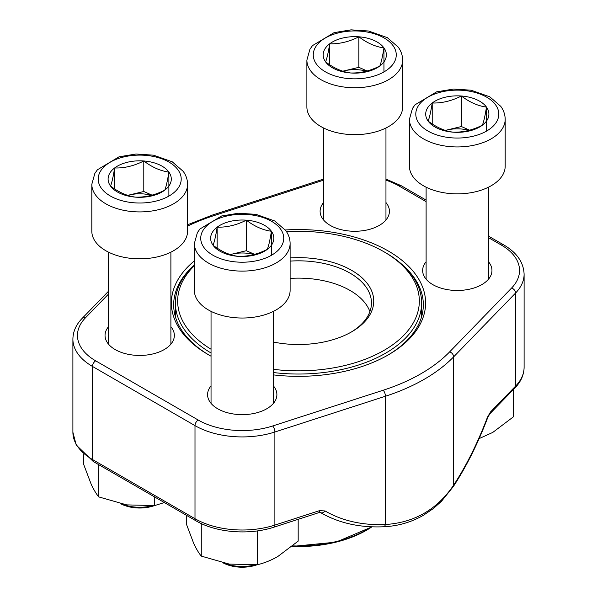 <?xml version="1.0" encoding="UTF-8"?>
<svg xmlns="http://www.w3.org/2000/svg" width="597" height="597" viewBox="0 0 597 597"><rect width="100%" height="100%" fill="white"/><g stroke="black" fill="none" stroke-linecap="round" stroke-linejoin="round"><path stroke-width="0.9" d="M154.526 505.577A28.074 16.209 180 0 1 120.795 503.793M143.795 160.974A31.589 18.238 180 0 1 168.876 172.063A31.589 18.238 180 0 1 164.779 190.152A31.589 18.238 180 0 1 135.601 197.144A31.589 18.238 180 0 1 110.52 186.055A31.589 18.238 180 0 1 114.617 167.966A31.589 18.238 180 0 1 143.795 160.974C152.131 167.279 160.489 170.973 168.876 172.063C167.518 180.69 166.153 186.719 164.779 190.152C155.041 195.1 145.317 197.428 135.601 197.144C127.273 196.077 118.907 192.383 110.52 186.055C111.885 182.667 113.251 176.637 114.617 167.966C124.333 168.257 134.056 165.921 143.795 160.974L143.795 191.503L152.056 195.159M187.577 231.188A47.879 27.641 180 0 1 139.698 258.829A47.879 27.641 180 0 1 91.819 231.188L91.819 184.272A47.879 27.641 180 0 0 139.698 211.913A47.879 27.641 180 0 0 187.577 184.272L187.577 231.188M121.758 503.995A31.193 18.007 0 0 0 152.22 505.756M168.876 172.063L168.876 196.092M127.773 195.376A27.358 15.798 180 0 1 129.206 195.003L143.795 191.503M127.721 195.361L129.206 195.003A27.358 15.798 180 0 1 151.451 195.323M114.617 167.966L114.617 188.913M461.399 96.005A31.589 18.238 180 0 1 486.48 107.094A31.589 18.238 180 0 1 482.383 125.183A31.589 18.238 180 0 1 453.205 132.176A31.589 18.238 180 0 1 428.124 121.087A31.589 18.238 180 0 1 432.221 102.997A31.589 18.238 180 0 1 461.399 96.005C469.727 102.311 478.093 106.005 486.48 107.094C485.115 115.721 483.749 121.751 482.383 125.183C472.645 130.131 462.921 132.459 453.205 132.176C444.869 131.109 436.511 127.415 428.124 121.087C429.482 117.691 430.847 111.669 432.221 102.997C441.937 103.288 451.66 100.953 461.399 96.005L461.399 126.534L469.66 130.191M505.181 166.212A47.879 27.641 180 0 1 457.302 193.861A47.879 27.641 180 0 1 409.423 166.212L409.423 119.303A47.879 27.641 180 0 0 457.302 146.944A47.879 27.641 180 0 0 505.181 119.303L505.181 166.212M486.48 107.094L486.48 131.124M445.369 130.407A27.358 15.798 180 0 1 446.81 130.034L461.399 126.534M445.325 130.392L446.81 130.034A27.358 15.798 180 0 1 469.048 130.355M432.221 102.997L432.221 123.945M358.864 36.805A31.589 18.238 180 0 1 383.946 47.894A31.589 18.238 180 0 1 379.849 65.983A31.589 18.238 180 0 1 350.67 72.976A31.589 18.238 180 0 1 325.589 61.887A31.589 18.238 180 0 1 329.686 43.805A31.589 18.238 180 0 1 358.864 36.805C367.192 43.111 375.558 46.805 383.946 47.894C382.58 56.521 381.214 62.551 379.849 65.983C370.11 70.931 360.387 73.267 350.67 72.976C342.335 71.909 333.977 68.215 325.589 61.887C326.947 58.499 328.313 52.469 329.686 43.805C339.402 44.088 349.126 41.753 358.864 36.805L358.864 67.334L367.125 70.991M402.647 107.02A47.879 27.641 180 0 1 354.767 134.661A47.879 27.641 180 0 1 306.888 107.02L306.888 60.103A47.879 27.641 180 0 0 354.767 87.744A47.879 27.641 180 0 0 402.647 60.103L402.647 107.02M383.946 47.894L383.946 71.931M342.835 71.207A27.358 15.798 180 0 1 344.275 70.834L358.864 67.334M342.79 71.192L344.275 70.834A27.358 15.798 180 0 1 366.513 71.155M329.686 43.805L329.686 64.752M257.061 564.769A28.074 16.209 180 0 1 223.33 562.993M246.33 220.174A31.589 18.238 180 0 1 271.411 231.263A31.589 18.238 180 0 1 267.314 249.352A31.589 18.238 180 0 1 238.136 256.344A31.589 18.238 180 0 1 213.054 245.255A31.589 18.238 180 0 1 217.151 227.166A31.589 18.238 180 0 1 246.33 220.174C254.665 226.472 263.023 230.173 271.411 231.263C270.053 239.89 268.687 245.919 267.314 249.352C257.583 254.3 247.852 256.628 238.136 256.344C229.808 255.277 221.442 251.583 213.054 245.255C214.42 241.86 215.786 235.83 217.151 227.166C226.867 227.45 236.591 225.121 246.33 220.174L246.33 250.703L254.591 254.359M290.112 290.381A47.879 27.641 180 0 1 242.233 318.029A47.879 27.641 180 0 1 194.353 290.381L194.353 243.472A47.879 27.641 180 0 0 242.233 271.113A47.879 27.641 180 0 0 290.112 243.472L290.112 290.381M224.293 563.195A31.193 18.007 0 0 0 254.755 564.956M271.411 231.263L271.411 255.292M230.308 254.576A27.358 15.798 180 0 1 231.74 254.203L246.33 250.703M230.255 254.553L231.74 254.203A27.358 15.798 180 0 1 253.986 254.523M217.151 227.166L217.151 248.113M211.04 356.2A127.109 73.386 180 0 1 208.622 354.842L208.622 354.842A127.109 73.386 180 0 1 194.353 260.874M285.299 229.964A127.109 73.386 180 0 1 413.243 271.381A127.109 73.386 180 0 1 388.378 354.842A127.109 73.386 180 0 1 273.426 374.894M170.891 326.716A34.656 20.007 180 0 1 164.205 349.581A34.656 20.007 180 0 1 115.191 349.581L115.191 349.581A34.656 20.007 180 0 1 108.505 326.716M273.426 385.916A34.656 20.007 180 0 1 266.74 408.781A34.656 20.007 180 0 1 217.726 408.781L217.726 408.781A34.656 20.007 180 0 1 211.04 385.916M385.961 202.555A34.656 20.007 180 0 1 379.274 225.412A34.656 20.007 180 0 1 330.26 225.412L330.26 225.412A34.656 20.007 180 0 1 323.574 202.555M488.495 261.747A34.656 20.007 180 0 1 481.809 284.612A34.656 20.007 180 0 1 432.795 284.612L432.795 284.612A34.656 20.007 180 0 1 426.109 261.747M320.574 512.614A4.56 3.142 -59.7 0 0 325.067 510.95A168.705 120.169 135.9 0 0 385.431 524.517C414.437 522.606 437.176 509.472 453.645 485.137L453.645 356.857A177.839 102.677 180 0 1 385.431 396.244L274.889 432.004A66.804 38.566 180 0 1 194.995 425.631L92.46 366.431A66.804 38.566 180 0 1 72.894 339.156L72.894 432.235A66.804 38.566 0 0 0 92.46 459.511L92.46 366.431A4.56 2.634 -60 0 1 95.684 360.842L198.219 420.042A62.245 35.939 0 0 0 272.657 425.982L383.199 390.229A173.279 100.042 0 0 0 449.668 351.849L511.599 288.03A62.245 35.939 0 0 0 501.316 245.054L488.495 237.658M387.565 355.305A124.833 72.073 0 0 0 423.333 304.813A124.833 72.073 0 0 0 403.594 265.926M193.406 265.926A124.833 72.073 0 0 0 173.667 304.813A124.833 72.073 0 0 0 209.435 355.305M489.861 413.781A4.56 3.246 -135.9 0 0 490.57 411.893L487.465 417.191A4.56 0.5 -159.3 0 1 487.756 417.519L489.861 413.781L514.875 388.013A4.56 3.246 -135.9 0 0 515.577 386.125L515.577 293.037L453.645 356.857A4.56 3.246 -135.9 0 0 449.668 351.849M198.219 420.042A4.56 2.634 -60 0 0 194.995 425.631L194.995 518.711A4.56 2.634 120 0 0 195.943 520.793L93.408 461.6A4.56 2.634 120 0 1 92.46 459.511L194.995 518.711A66.804 38.566 0 0 0 274.889 525.084L319.529 510.644A4.56 1.821 72.1 0 1 318.716 512.681M290.112 257.919A75.237 43.439 180 0 1 366.297 282.254A75.237 43.439 180 0 1 351.7 331.805A75.237 43.439 180 0 1 273.426 342.044M273.426 369.334A120.84 69.767 0 0 0 404.706 334.365A120.84 69.767 0 0 0 383.946 251.755A120.84 69.767 0 0 0 286.5 231.666M194.353 265.702A120.84 69.767 0 0 0 211.04 349.23M211.04 352.976A123.116 71.08 180 0 1 175.384 302.948A123.116 71.08 180 0 1 194.353 265.038M383.946 251.755L385.558 252.688A123.116 71.08 180 0 1 421.616 302.948A123.116 71.08 180 0 1 273.426 372.543M369.901 311.604A72.961 42.126 0 0 0 290.112 278.418M350.887 332.268A72.961 42.126 0 0 0 371.461 302.948A72.961 42.126 0 0 0 290.112 261.105M154.69 496.98L154.69 505.562L126.713 504.89L98.744 496.905C96.304 493.973 93.804 489.809 91.251 484.413L83.752 464.608L83.752 454.571M164.354 502.555L154.69 505.562M98.744 464.682L98.744 496.905M298.179 519.323L298.179 541.113L277.702 556.591C270.725 560.516 263.904 563.24 257.225 564.755L229.255 564.09L201.279 556.106C198.838 553.173 196.338 549.009 193.786 543.613L186.286 523.8L186.286 515.226M257.486 530.882L257.225 564.755M201.279 523.562L201.279 556.106M257.225 531.121L256.852 530.972M513.248 389.684L513.248 416.945L492.771 432.422L479.115 438.608M178.025 169.869A41.499 23.955 0 0 0 106.759 164.496A41.499 23.955 0 0 0 134.318 202.816A41.499 23.955 0 0 0 178.025 169.869M495.622 104.9A41.499 23.955 0 0 0 424.355 99.52A41.499 23.955 0 0 0 451.922 137.847A41.499 23.955 0 0 0 495.622 104.9M393.087 45.708A41.499 23.955 0 0 0 321.82 40.327A41.499 23.955 0 0 0 349.387 78.647A41.499 23.955 0 0 0 393.087 45.708M280.56 229.069A41.499 23.955 0 0 0 209.293 223.688A41.499 23.955 0 0 0 236.852 262.016A41.499 23.955 0 0 0 280.56 229.069M195.943 520.793C216.136 532.77 249.33 535.375 274.06 527.129A4.56 1.821 72.1 0 0 274.889 525.084L274.889 432.004A4.56 1.821 -107.9 0 0 272.657 425.982M383.431 526.778A4.56 2.5 -92.5 0 0 385.431 524.517L385.431 396.244A4.56 1.821 -107.9 0 0 383.199 390.229M325.067 510.95L319.529 510.644M487.756 417.519C477.966 443.347 466.541 466.287 453.481 486.346A4.56 2.358 -146.8 0 0 453.645 485.137A168.705 67.334 107.9 0 0 487.465 417.191M490.57 411.893L515.577 386.125A66.804 38.566 0 0 0 524.106 367.267L524.106 274.187A66.804 38.566 180 0 1 515.577 293.037A4.56 3.246 -135.9 0 0 511.599 288.03M108.505 294.06L85.401 317.873A62.245 35.939 0 0 0 95.684 360.842M426.109 201.637L398.781 185.854A62.245 35.939 0 0 0 385.961 180.167M323.574 180.167L213.801 215.674A173.279 100.042 0 0 0 187.577 226.091M501.316 245.054A4.56 2.634 -60 0 1 503.592 244.83L488.495 236.113M398.781 185.854A4.56 2.634 -60 0 1 401.057 185.63L385.961 179.1M323.574 179.354A4.56 1.821 -107.9 0 0 322.94 179.301L212.398 215.062L187.577 224.77M213.801 215.674A4.56 1.821 -107.9 0 0 212.398 215.062M85.401 317.873A4.56 3.246 -135.9 0 0 82.125 318.417C76.095 324.626 73.021 331.536 72.894 339.156M292.724 545.889A96.669 55.812 0 0 0 371.453 526.793M371.953 526.815A95.99 55.417 180 0 1 292.06 546.434L336.059 542.151L372.065 526.823M108.505 252.158L108.505 344.148M170.891 252.158L170.891 344.148M187.577 184.272C187.525 179.622 186.063 175.317 183.204 171.354L172.212 161.787L153.481 155.175L136.019 154.019L119.057 156.802L97.408 169.787L94.863 173.399L91.819 184.272M426.109 187.189L426.109 279.18M488.495 187.189L488.495 279.18M505.181 119.303C505.129 114.654 503.667 110.348 500.808 106.385L489.809 96.818L471.085 90.207L453.623 89.05L436.653 91.834L415.012 104.818L412.467 108.43L409.423 119.303M323.574 127.989L323.574 219.98M385.961 127.989L385.961 219.98M402.647 60.103C402.587 55.454 401.132 51.148 398.274 47.185L387.274 37.618L368.55 31.007L351.088 29.85L334.119 32.634L312.477 45.626L309.933 49.238L306.888 60.103M211.04 311.35L211.04 403.348M273.426 311.35L273.426 403.348M290.112 243.472C290.06 238.822 288.605 234.517 285.739 230.554L274.747 220.987L256.016 214.368L238.554 213.219L221.591 216.002L199.943 228.987L197.398 232.599L194.353 243.472M524.106 367.267C523.979 374.886 520.905 381.804 514.875 388.013M93.408 461.6L76.222 445.026L72.894 432.235M453.481 486.346L441.489 501.271L433.362 508.532L423.325 515.338C411.094 522.338 397.781 526.151 383.401 526.778C359.625 527.763 338.678 523.039 320.537 512.592L318.701 512.689L274.06 527.129M524.106 274.187C523.599 262.277 516.763 252.486 503.592 244.83M426.109 200.092L401.057 185.63M323.574 179.1L322.94 179.301M108.505 291.232L82.125 318.417M421.616 316.701L421.616 302.948M175.384 316.701L175.384 302.948"/></g></svg>
